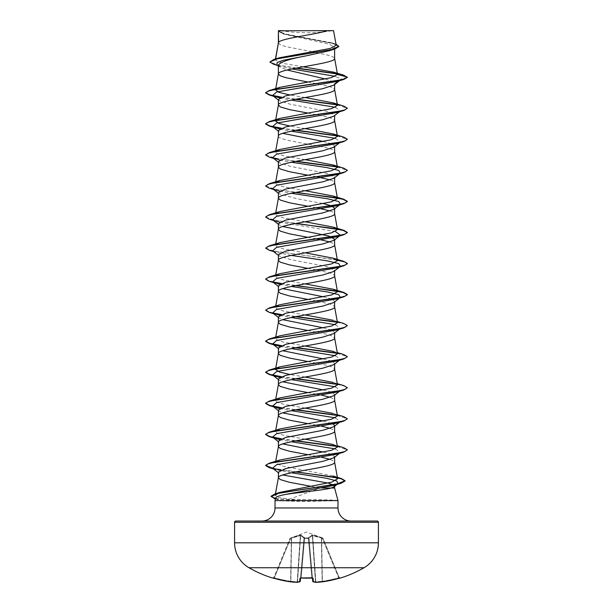 <?xml version="1.0" encoding="UTF-8"?>
<svg xmlns="http://www.w3.org/2000/svg" width="613" height="613" viewBox="0 0 613 613"><rect width="100%" height="100%" fill="white"/><g stroke="black" fill="none" stroke-linecap="round" stroke-linejoin="round"><path stroke-width="0.46" stroke-dasharray="3.06 2.3" d="M340.062 578.143L340.016 578.028A0.613 0.613 -22.5 0 1 339.265 577.676L322.967 538.329L339.265 577.676L338.667 577.775L339.863 578.051L339.265 577.676A0.613 0.613 157.5 0 0 339.832 578.051M299.964 581.745A0.613 0.559 74.9 0 0 300.217 581.27A0.613 0.559 74.9 0 1 299.619 581.829A0.613 0.605 5 0 0 300.263 581.285A0.613 0.605 5 0 1 300.263 581.285L304.033 538.229L300.546 578.044L304.033 538.229L300.569 577.775L301.152 578.051L299.926 578.312L299.619 581.829A115.052 43.86 -84.6 0 1 296.922 582.35A115.052 105.888 -77.1 0 1 290.531 581.829L290.853 581.27L290.531 581.829A115.037 114.6 0 0 1 274.157 578.312L272.938 578.143L273.682 577.791M322.951 538.283L312.622 535.065L311.948 535.065L308.408 537.984L311.948 535.065L322.614 537.984L306.5 532.084L290.033 538.329L300.301 535.586L291.367 538.229L290.616 581.27A114.424 113.987 180 0 1 274.333 577.775L273.735 577.676L290.033 538.329L273.735 577.676L274.333 577.775L274.157 578.312L290.6 538.513L274.333 577.775A114.424 113.987 180 0 0 290.616 581.27L291.367 538.229L290.6 538.513L290.386 537.984L300.378 535.065L301.052 535.065L304.592 537.984L308.408 537.984A0.613 0.575 -5 0 1 308.99 538.513L312.454 578.044L308.967 538.229L312.431 577.775L308.99 538.513L304.615 538.329L308.385 538.329L311.825 577.676L312.431 577.775L312.737 581.27A0.613 0.605 175 0 0 313.381 581.829L313.074 578.312L311.856 578.028A114.539 105.819 0 0 1 306.5 578.143A114.539 105.819 0 0 1 301.144 578.028M312.454 578.09L311.825 577.676L308.385 538.329L308.99 538.513A0.613 0.575 -5 0 0 308.408 537.984L304.592 537.984L301.052 535.065L300.378 535.065L290.049 538.283M335.15 567.73L277.85 567.73M340.016 578.028L338.843 578.312L338.667 577.775L338.843 578.312A115.037 114.6 0 0 1 322.469 581.829L322.147 581.27L322.469 581.829A115.052 105.888 77.1 0 1 316.078 582.35A115.052 43.86 84.6 0 1 313.381 581.829A0.613 0.559 105.1 0 1 312.783 581.27A114.439 43.623 -95.4 0 0 315.465 581.791L315.465 581.791A0.613 0.567 96.6 0 0 316.078 582.35L315.795 581.791L316.055 582.35A0.613 0.613 0 0 1 315.956 582.35M280.493 30.65A163.464 163.464 0 0 0 332.507 30.65L280.493 30.65L332.507 30.65M334.614 488.009L331.258 488.009M322.017 488.009L320.093 488.009L289.681 499.097L278.8 497.618L275.229 495.12M337.985 500.599L337.319 500.469C332.154 499.924 320.614 499.618 302.699 499.557L289.681 499.097M278.386 42.864L280.287 44.772L285.719 46.596L312.607 51.791M278.608 42.32L278.386 42.941M278.386 30.811L283.512 34.037L329.173 44.09L334.614 47.446L334.614 49.063M334.614 47.446L329.48 50.703M325.419 78.985L332.208 81.468L334.614 83.966L333.901 85.077M334.614 83.966L334.614 84.517M278.386 99.498L279.099 100.609L290.225 104.21L327.472 111.42L334.614 115.022L333.901 116.141M334.614 115.022L334.614 115.573M323.38 141.503L331.648 143.787L334.614 146.078L334.614 146.637M278.386 254.778L279.099 255.897L290.248 259.498L327.457 266.701L334.614 270.31L334.614 270.862M323.38 296.792L331.656 299.083L334.614 301.366L333.901 302.477M334.614 301.366L334.614 301.925M323.38 327.848L331.648 330.131L334.614 332.422L333.886 333.541M334.614 332.422L334.614 332.982M323.38 358.904L331.633 361.195L334.614 363.486L333.901 364.597M334.614 363.486L334.614 364.038M323.38 389.96L331.648 392.251L334.614 394.542L333.901 395.653M316.017 52.419L330.407 55.729L334.139 57.561L334.614 58.473M278.386 65.177L279.405 66.794L287.076 70.005M307.887 82.012L327.281 85.874L332.713 87.705L334.614 89.529M307.887 113.068L327.281 116.937L332.713 118.761L334.614 120.585M278.386 130.554L279.099 131.665L278.386 131.105M278.386 136.117C276.647 141.289 336.353 146.469 334.614 151.649L334.614 151.564M278.386 161.61L279.091 162.721L290.248 166.33L327.457 173.533L334.614 177.142M307.887 175.18L316.775 176.789M330.277 179.923L332.713 180.873L334.614 182.705M278.386 192.666L279.099 193.785L296.83 198.696L323.38 203.616M307.887 206.236L316.775 207.845M330.277 210.979L332.713 211.929L334.614 213.761M278.386 223.722L279.099 224.841L282.723 226.504M307.887 237.3L316.775 238.901M330.269 242.035L334.139 243.905L334.614 244.817M307.887 268.356L316.775 269.958M317.595 270.118L330.407 273.137L334.139 274.961L334.614 275.873M278.386 285.842L279.099 286.953L278.386 286.394M307.887 299.412L316.775 301.021M317.595 301.175L330.407 304.194L334.139 306.017L334.614 306.929M278.386 316.898L279.099 318.009L282.723 319.679M307.887 330.468L327.281 334.338L332.713 336.162L334.614 337.993M278.386 347.954L279.091 349.065L278.386 348.506M307.887 361.524L327.281 365.394L332.713 367.218L334.614 369.049M278.386 379.01L279.099 380.121L282.723 381.792M307.887 392.588L316.775 394.19M317.595 394.343L321.679 395.163M330.277 397.324L334.139 399.193L334.614 400.105M278.386 410.066L279.099 411.177L282.723 412.855M323.38 421.016L333.288 424.073M307.887 423.644L316.775 425.246M317.595 425.407L321.679 426.219M330.269 428.38L334.139 430.249L334.614 431.161M278.386 441.122L279.091 442.241L278.386 441.682M323.388 452.072L331.641 454.371L334.614 456.654M307.887 454.7L321.679 457.275M330.277 459.436L334.139 461.305L334.614 462.217M278.386 472.186L279.099 473.297L278.386 472.738M311.013 486.308L316.392 487.289M317.189 487.442L320.093 488.009M303.205 66.817L282.999 63.407L275.283 60.005L279.306 57.783M336.2 45.278L331.962 42.856L285.022 33.899L278.417 30.849L327.779 30.65M275.513 59.561L275.628 58.894M338.422 81.046L340.989 79.077L335.265 76.357M291.872 68.94L280.363 66.357L276.869 64.779M339.441 80.74L340.989 79.077L347.364 77.368L337.326 73.958M295.688 68.189L273.582 64.25M338.889 46.519L332.468 43.324L282.631 33.746L278.386 31.255M343.625 75.123L337.02 73.644M296.485 68.035L277.13 64.901L269.858 61.76M335.993 44.136L284.677 34.09L278.371 30.826M332.867 475.941L281.352 465.773L275.505 462.539M305.113 439.169L283.788 435.33L277.482 433.406L275.521 431.483M337.495 415.959L333.135 413.446L337.273 414.71M305.113 408.112L283.796 404.274L277.482 402.35L275.521 400.427M337.487 384.903L333.15 382.389L337.273 383.654M305.113 377.056L289.62 374.428M305.113 346L283.788 342.154L277.474 340.23L275.521 338.315L279.857 335.801M337.495 322.783L333.15 320.277L337.273 321.541M305.113 314.944L283.788 311.097L277.49 309.182L275.513 307.259L279.873 304.745M305.113 283.88L283.781 280.041L277.482 278.118L275.505 276.195L279.85 273.689M305.113 252.824L283.796 248.985L277.474 247.062L275.528 245.139L279.865 242.625M305.113 221.768L283.788 217.921L277.49 216.006L275.505 214.083L279.865 211.569M305.113 190.712L283.773 186.865L277.482 184.95L275.505 183.026L275.727 181.785M305.113 159.656L283.796 155.809L277.482 153.894L275.521 151.97M305.113 128.6L289.62 125.972M305.113 97.536L289.62 94.915M337.288 500.599L302.669 501.564L275.015 500.599M275.735 497.894L278.087 499.672L283.122 500.599M340.399 79.989L336.912 81.498M279.712 97.973L291.321 100.111M335.51 107.306L340.315 111.114M339.663 111.512L336.912 112.562M279.712 129.029L291.321 131.174M335.503 138.362L340.407 142.101M279.712 160.085L291.321 162.23M272.601 188.689L276.088 190.206L273.559 189.44M279.712 191.141L291.321 193.287M272.601 219.745L276.088 221.262L273.559 220.496M279.712 222.197L335.503 231.538M272.601 250.801L276.088 252.318L291.321 255.399M279.712 284.317L291.321 286.463M279.712 315.373L291.321 317.519M335.503 324.706L340.399 328.445L336.912 329.963M279.712 346.429L291.321 348.575M335.51 355.77L340.399 359.509L336.912 361.019M279.712 377.485L291.321 379.631M335.51 386.826L340.315 390.627M339.663 391.025L336.912 392.075M272.593 406.09L276.088 407.607L273.559 406.84M279.712 408.549L291.321 410.687M335.503 417.882L340.315 421.69M272.593 437.146L276.088 438.663L273.559 437.904M279.712 439.605L291.321 441.743M335.51 448.938L340.399 452.678M272.593 468.202L276.088 469.719L291.374 472.792M281.03 97.337L295.405 99.298M337.234 104.869L347.349 108.294M281.03 128.393L295.405 130.354M337.211 135.917L347.349 139.35M269.26 157.104L295.405 161.418M337.234 166.981L347.349 170.414M269.253 188.16L295.405 192.474M269.253 219.216L295.405 223.53M269.253 250.28L337.411 260.188M269.253 281.336L273.337 282.325M281.03 283.681L295.405 285.643M281.03 314.737L295.405 316.699M337.219 322.269L344.744 324.047L347.364 325.825M281.03 345.793L295.405 347.763M337.234 353.326L347.349 356.751M281.03 376.849L295.405 378.819M337.227 384.382L344.744 386.159L347.364 387.937M281.03 407.906L295.405 409.875M337.227 415.438L347.349 418.871M281.03 438.962L295.405 440.931M337.234 446.502L347.349 449.927M281.045 470.018L295.458 471.979M275.475 498.859L302.286 500.729L302.699 499.557M281.497 97.145L296.225 99.145M336.905 104.547L343.747 106.072M281.497 128.201L296.225 130.201M336.882 135.603L343.747 137.128M265.651 154.882L274.501 158.07L296.225 161.257M336.897 166.659L343.747 168.184M265.651 185.938L274.501 189.126L296.225 192.313M265.651 216.994L274.501 220.182L296.225 223.377M265.636 247.92L272.923 250.924L337.365 259.92M265.651 279.114L272.685 281.926M281.497 283.49L296.225 285.489M265.651 310.17L272.685 312.982M281.497 314.546L296.225 316.546M336.882 321.948L343.74 323.472M281.497 345.609L296.225 347.602M336.905 353.011L343.747 354.529M281.497 376.666L296.225 378.658M336.897 384.06L343.747 385.585M281.497 407.722L296.225 409.722M336.889 415.124L343.747 416.641M281.497 438.778L296.225 440.778M336.905 446.18L343.747 447.705M272.678 468.271L296.271 471.826M275.543 498.614L302.286 500.469L337.319 500.469M278.547 30.65L280.969 30.65M337.288 500.729L302.286 500.729L302.669 501.564M312.369 535.586L308.998 538.061L312.369 535.586L321.396 538.061L312.369 535.586A0.613 0.559 66.1 0 0 311.948 535.065A0.613 0.559 66.1 0 1 312.369 535.586L315.465 581.791L312.369 535.586M322.967 538.329L322.4 538.513L322.967 538.329A0.613 0.613 157.5 0 0 322.614 537.984L322.4 538.513L322.614 537.984A0.613 0.613 -22.5 0 1 322.967 538.329M300.47 578.059A0.613 0.59 5 0 0 300.569 577.775L300.37 578.128L301.152 578.051L300.546 578.09M297.167 582.319A0.613 0.567 83.4 0 0 297.535 581.791L300.631 535.586L304.002 538.061L300.631 535.586A0.613 0.559 113.9 0 1 301.052 535.065A0.613 0.559 113.9 0 0 300.631 535.586L297.535 581.791A0.613 0.567 83.4 0 1 296.922 582.35L297.205 581.791L296.945 582.35A0.613 0.613 0 0 0 297.044 582.35L299.811 581.814M304.033 538.229L304.033 538.229A0.613 0.575 -175 0 1 304.615 537.708A0.613 0.575 -175 0 0 304.033 538.229M304.615 538.329L304.01 538.513L304.615 538.329L301.175 577.676A113.926 105.252 180 0 0 306.5 577.791A113.926 105.252 180 0 0 311.825 577.676A113.926 105.252 180 0 1 301.175 577.676L304.592 537.984A0.613 0.575 -175 0 0 304.01 538.513A0.613 0.575 -175 0 1 304.592 537.984L304.615 538.329M308.998 538.061L308.998 538.061A0.613 0.544 48.1 0 0 308.462 537.54A0.613 0.544 48.1 0 1 308.998 538.061L312.783 581.27L308.998 538.061M321.633 538.229L322.384 581.27A114.424 113.987 180 0 0 338.667 577.775L322.4 538.513L321.633 538.229L322.4 538.513L338.667 577.775A114.424 113.987 180 0 1 322.384 581.27L321.633 538.229M321.373 537.54L321.396 538.061L321.373 537.54M312.622 535.065L312.699 535.586L312.622 535.065M308.385 537.708A0.613 0.575 -5 0 1 308.967 538.229A0.613 0.575 -5 0 0 308.385 537.708M304.538 537.54A0.613 0.544 131.9 0 0 304.002 538.061A0.613 0.544 131.9 0 1 304.538 537.54M300.378 535.065L300.301 535.586L300.378 535.065M291.627 537.54L291.604 538.061L291.627 537.54M291.16 537.708L291.367 538.229L291.16 537.708M272.984 578.028A0.613 0.613 22.5 0 0 273.735 577.676A0.613 0.613 -157.5 0 1 273.168 578.051M290.547 581.829L290.853 581.27L290.531 581.829A0.613 0.613 0 0 0 290.547 581.829L296.945 582.35M274.157 578.312L273.137 578.051L273.735 577.676L273.137 578.051M300.37 578.128L300.569 577.775A0.613 0.59 5 0 1 299.926 578.312M312.53 578.059A0.613 0.59 175 0 1 312.431 577.775A0.613 0.59 175 0 0 313.074 578.312M313.036 581.745A0.613 0.559 105.1 0 1 312.783 581.27A114.439 43.623 -95.4 0 0 315.465 581.791A0.613 0.567 96.6 0 0 315.833 582.319M322.453 581.829L322.147 581.27L322.469 581.829A0.613 0.613 0 0 1 322.453 581.829M275.015 507.955L337.985 507.955M234.58 522.261L378.42 522.261M378.42 542.812L234.58 542.812M312.699 535.586L315.795 581.791A114.439 105.321 -102.9 0 0 322.147 581.27L321.396 538.061L322.147 581.27A114.439 105.321 -102.9 0 1 315.795 581.791L312.699 535.586M304.002 538.061L300.217 581.27A114.439 43.623 95.4 0 1 297.535 581.791A114.439 43.623 95.4 0 0 300.217 581.27L304.002 538.061M300.301 535.586L297.205 581.791A114.439 105.321 102.9 0 1 290.853 581.27L291.604 538.061L290.853 581.27A114.439 105.321 102.9 0 0 297.205 581.791L300.301 535.586M283.512 34.037L282.631 33.746M280.363 66.357L277.865 65.568M334.399 43.607L331.962 42.856M275.505 338.307L275.727 337.066M275.505 307.259L275.727 306.01M275.505 276.195L275.727 274.953M275.505 245.139L275.727 243.897M275.505 214.083L275.727 212.841M275.283 60.005L275.475 58.94M278.087 499.672L275.467 498.905M276.088 159.15L273.559 158.384M276.088 252.318L273.559 251.552M276.088 283.375L273.559 282.616M276.088 314.431L273.559 313.672M276.088 469.719L273.559 468.96M278.386 100.049L279.099 100.609M340.407 111.045L339.441 111.796M278.386 162.161L279.091 162.721M278.386 193.225L279.099 193.785M278.386 224.281L279.099 224.841M278.386 255.337L279.099 255.897M278.386 317.45L279.099 318.009M340.399 328.445L339.441 329.196M340.399 359.509L339.441 360.26M278.386 379.57L279.099 380.129M340.399 390.565L339.441 391.316M278.386 410.626L279.091 411.185M340.399 421.621L339.441 422.372M333.135 444.502L337.273 445.774M333.135 351.326L337.273 352.598M279.405 66.794L278.386 65.982M312.63 578.128L311.764 578.059M339.863 578.051L338.843 578.312"/><path stroke-width="0.92" d="M273.168 578.051A0.613 0.613 -157.5 0 1 272.984 578.028L274.157 578.312A115.037 114.6 0 0 0 290.531 581.829L290.531 581.829A115.052 105.888 -77.1 0 0 296.922 582.35A115.052 43.86 -84.6 0 0 299.619 581.829L299.926 578.312L301.144 578.028A114.539 105.819 0 0 0 311.856 578.028L313.074 578.312L313.381 581.829A115.052 43.86 84.6 0 0 316.078 582.35A115.052 105.888 77.1 0 0 322.469 581.829L322.469 581.829A115.037 114.6 0 0 0 338.843 578.312L340.062 578.143A0.613 0.613 0 0 1 339.61 578.105M272.984 578.028L272.938 578.143A115.075 115.075 0 0 1 248.962 567.73L364.038 567.73A28.773 28.773 0 0 0 378.42 542.812L378.42 522.261L234.58 522.261L234.58 542.812L378.42 542.812M277.85 567.73L248.962 567.73A28.773 28.773 0 0 1 234.58 542.812M340.062 578.143A115.075 115.075 0 0 0 364.038 567.73L335.15 567.73M235.806 521.035L377.194 521.035L235.806 521.035A1.226 1.226 0 0 0 234.58 522.261M377.194 521.035A1.226 1.226 0 0 1 378.42 522.261M351.065 521.035A13.08 13.08 0 0 1 337.985 507.955L275.015 507.955A13.08 13.08 0 0 1 261.935 521.035L351.065 521.035L261.935 521.035M282.723 474.968L328.974 483.251L334.614 485.948L334.1 486.745L331.258 488.009C323.472 490.231 298.539 492.362 285.42 494.461C279.382 495.626 276.156 496.768 275.735 497.894L275.015 500.599L337.985 500.599L337.985 507.955M322.017 488.009L334.614 488.009L337.985 500.599M275.015 500.599L275.015 507.955M278.608 30.811L327.779 30.65C315.266 34.543 280.946 38.435 278.608 42.32L278.386 30.811L278.386 42.864M275.628 58.894L278.386 42.941M277.865 65.568L273.582 64.25L269.858 62.02L277.451 58.756L334.897 48.971L329.48 50.703L306.5 55.783C289.405 58.917 280.034 62.051 278.386 65.177L278.386 73.92M334.614 49.063L334.614 58.473C336.353 63.652 276.647 68.825 278.386 74.004L280.287 75.828L285.719 77.652L307.887 82.012M339.441 80.74L333.901 85.077L322.76 88.678L285.528 95.889L278.386 99.498L278.386 105.061L280.287 106.884L289.558 109.627L307.887 113.068M334.614 84.517L334.614 89.529C336.353 94.709 276.647 99.881 278.386 105.061L275.505 120.914L279.857 118.401L331.564 108.639L337.495 105.382L333.15 102.869L305.113 97.536M339.441 111.796L333.901 116.141L322.76 119.742L285.528 126.952L278.386 130.554L278.386 136.117C276.647 130.937 336.353 125.765 334.614 120.585L334.614 115.573M275.505 151.963L278.386 136.117M334.614 146.078L333.886 147.197L322.729 150.806L285.535 158.008L278.386 161.61L278.386 167.173L280.287 169.004L289.558 171.74L307.887 175.18M334.614 146.637L334.614 151.649C336.353 156.821 276.647 162.001 278.386 167.173L275.727 181.785M275.727 212.841L278.386 198.229C276.647 193.057 336.353 187.877 334.614 182.705L334.614 177.142L333.901 178.253L322.767 181.854L285.528 189.065L278.386 192.666L278.386 198.229L280.287 200.06L289.558 202.796L307.887 206.236M323.38 203.616L331.656 205.907L334.614 208.198L333.901 209.309L322.76 212.91L285.528 220.121L278.386 223.722L278.386 229.293L280.287 231.116L289.558 233.859L307.887 237.3M334.614 208.198L334.614 213.761C336.353 218.933 276.647 224.113 278.386 229.293L275.727 243.897M282.723 226.504L328.974 236.066L334.614 239.254L333.893 240.365L322.744 243.974L285.543 251.177L278.386 254.778L278.386 260.349L280.287 262.172L289.558 264.916L307.887 268.356M334.614 239.254L334.614 244.817C336.353 249.997 276.647 255.169 278.386 260.349L275.727 274.953M334.614 270.31L333.901 271.421L322.767 275.022L285.528 282.233L278.386 285.842L278.386 291.405L280.287 293.229L289.558 295.972L307.887 299.412M334.614 270.862L334.614 275.873C336.353 281.053 276.647 286.225 278.386 291.405L275.727 306.01M291.321 286.463L327.365 291.926L338.675 294.654L340.407 297.389L333.901 302.485L322.76 306.086L285.528 313.297L278.386 316.898L278.386 322.461L280.287 324.285L289.558 327.028L307.887 330.468M334.614 301.925L334.614 306.929C336.353 312.109 276.647 317.289 278.386 322.461L275.727 337.066M339.441 329.196L333.893 333.549L322.744 337.142L285.543 344.345L278.386 347.954L278.386 353.517L280.287 355.348L289.558 358.084L307.887 361.524M334.614 332.982L334.614 337.993C336.353 343.165 276.647 348.345 278.386 353.517L275.505 369.371L279.85 366.858L331.564 357.095L337.487 353.839L333.135 351.333L305.113 346M339.441 360.26L333.901 364.597L322.76 368.198L285.528 375.409L278.386 379.01L278.386 384.573L280.287 386.405L289.558 389.14L307.887 392.588M334.614 364.038L334.614 369.049C336.353 374.221 276.647 379.401 278.386 384.573L275.505 400.427L279.873 397.914L331.556 388.152L337.487 384.903L334.598 368.888M339.441 391.316L333.901 395.653L322.744 399.262L285.528 406.465L278.386 410.066L278.386 415.637L280.287 417.461L289.558 420.204L307.887 423.644M334.614 394.542L334.614 400.105C336.353 405.277 276.647 410.457 278.386 415.637L275.505 431.483L279.85 428.977L331.564 419.208L337.495 415.959L334.598 399.944M333.288 424.073L334.614 425.598L333.886 426.709L322.737 430.318L285.543 437.521L278.386 441.122L278.386 446.693L280.287 448.517L289.558 451.26L307.887 454.7M334.614 425.598L334.614 431.161C336.353 436.341 276.647 441.513 278.386 446.693L275.505 462.547L279.85 460.034L331.556 450.271L337.487 447.015L333.135 444.502L305.113 439.169M296.271 471.826L341.426 478.569L332.867 475.941L337.602 478.715L331.748 482.132L279.972 492.362L275.229 495.12L278.386 477.749C276.647 472.569 336.353 467.397 334.614 462.217L334.614 456.654L333.901 457.773L322.76 461.367L285.528 468.585L278.386 472.186L278.386 477.749L280.287 479.573L289.558 482.316L311.013 486.308M312.607 51.791L316.017 52.419M287.076 70.005L325.419 78.985M282.723 133.335L323.38 141.503M316.775 176.789L330.277 179.923M316.775 207.845L330.277 210.979M316.775 238.901L330.269 242.035M316.775 269.958L317.595 270.118M282.723 288.623L323.38 296.792M316.775 301.021L317.595 301.175M282.723 319.679L323.38 327.848M282.723 350.736L323.38 358.904M282.723 381.792L323.38 389.96M316.775 394.19L317.595 394.343M321.679 395.163L330.277 397.324M282.723 412.855L323.38 421.016M316.775 425.246L317.595 425.407M321.679 426.219L330.269 428.38M282.723 443.912L323.388 452.072M321.679 457.275L330.277 459.436M334.614 485.948L334.614 488.009M316.392 487.289L317.189 487.442M269.858 62.02L273.957 59.392L279.306 57.783L330.2 48.458L336.2 45.278L333.549 30.65L327.779 30.65M335.265 76.357L291.872 68.94M278.386 65.982L276.869 64.779L277.168 62.526L283.329 60.281L306.5 55.783M337.326 73.958L295.688 68.189M334.897 48.971L338.889 46.519L335.993 44.136M278.386 31.255L278.547 30.65L282.378 30.65M279.712 97.973L272.593 95.513L276.639 92.011L336.912 81.498L343.747 79.46L347.364 77.368L343.625 75.123L333.694 72.173L303.205 66.817M337.02 73.644L296.485 68.035M273.957 59.392L331.855 49.538L338.889 46.259M289.62 94.915L279.045 92.387L275.513 89.85L279.85 87.345L269.26 90.54L338.292 80.464L345.027 78.786L347.364 77.108L337.51 74.464L333.694 72.173M333.135 413.446L305.113 408.112M333.15 382.389L305.113 377.056M289.62 374.428L279.03 371.899L275.505 369.371M337.273 321.541L343.74 323.472L347.364 325.564L345.035 327.242L338.292 328.928L269.253 338.997L279.857 335.801L331.564 326.039L337.495 322.783L334.598 306.776M333.15 320.277L305.113 314.944M296.225 285.489L343.74 292.409L347.364 294.508L345.027 296.186L338.292 297.864L269.253 307.941L279.873 304.738L331.556 294.983L337.487 291.727L333.15 289.213L305.113 283.88M337.365 259.92L343.74 261.353L347.364 263.452L345.027 265.13L338.292 266.808L269.253 276.884L279.85 273.689L331.564 263.927L337.495 260.671L333.135 258.157L305.113 252.824M296.225 223.377L343.74 230.296L347.364 232.396L345.027 234.074L338.284 235.752L269.253 245.828L279.865 242.625L331.556 232.863L337.487 229.614L333.15 227.101L305.113 221.768M296.225 192.313L343.74 199.24L347.364 201.34L345.027 203.018L338.284 204.696L269.253 214.772L279.865 211.569L331.556 201.807L337.487 198.551L333.15 196.045L305.113 190.712M275.505 183.026L279.85 180.513L331.564 170.751L337.495 167.495L333.135 164.989L305.113 159.656M275.521 151.97L279.865 149.457L331.549 139.695L337.479 136.438L333.15 133.925L305.113 128.6M289.62 125.972L279.045 123.443L275.505 120.914M279.85 87.345L331.143 77.69L337.51 74.464M291.321 100.111L335.51 107.306M340.315 111.114L339.663 111.512M347.349 108.294L343.747 110.516L336.912 112.562L276.639 123.067L272.593 126.577L279.712 129.029M291.321 131.174L335.503 138.362M333.893 147.204L340.407 142.101L336.912 143.618L276.639 154.131L272.601 157.633L279.712 160.085M291.321 162.23L327.365 167.694L338.675 170.429L340.407 173.157L336.92 174.674L276.639 185.187L272.601 188.689L278.386 193.225M276.088 190.206L279.712 191.141M291.321 193.287L327.365 198.75L338.675 201.485L340.407 204.213L336.912 205.73L276.639 216.243L272.601 219.745L278.386 224.281M276.088 221.262L279.712 222.197M335.503 231.538L340.407 235.269L336.912 236.787L276.639 247.3L272.601 250.801L278.386 255.337M291.321 255.399L327.365 260.87L338.675 263.598L340.407 266.333L336.912 267.85L276.639 278.356L272.601 281.857L279.712 284.317M340.407 297.389L336.912 298.906L276.639 309.412L272.593 312.921L279.712 315.373M291.321 317.519L335.503 324.706M347.364 325.564L343.74 327.924L336.912 329.963L276.639 340.468L272.593 343.977L279.712 346.429M291.321 348.575L335.51 355.77M347.349 356.751L343.747 358.98L336.912 361.019L276.639 371.532L272.593 375.033L279.712 377.485M291.321 379.631L335.51 386.826M340.315 390.627L339.663 391.025M337.273 383.654L343.747 385.585L347.364 387.684L343.747 390.037L336.912 392.075L276.639 402.588L272.593 406.09L278.386 410.626M276.088 407.607L279.712 408.549M291.321 410.687L335.503 417.882M340.315 421.69L336.912 423.131L276.639 433.644L272.593 437.146L278.386 441.682M276.088 438.663L279.712 439.605M291.321 441.743L335.51 448.938M333.901 457.773L340.399 452.678L336.912 454.195L276.639 464.7L272.593 468.202L278.386 472.738M291.374 472.792L326.292 478.224L336.729 480.937L338.062 483.657L334.254 485.312L285.42 494.461M343.747 79.46L274.716 89.536L267.973 91.214L265.636 92.892L269.26 94.992L281.03 97.337M295.405 99.298L337.234 104.869M343.747 110.516L274.716 120.592L267.973 122.271L265.636 123.949L269.26 126.048L281.03 128.393M295.405 130.354L337.211 135.917M347.349 139.35L343.747 141.572L274.716 151.649L267.973 153.327L265.636 155.005L269.26 157.104L273.559 158.384M295.405 161.418L337.234 166.981M347.349 170.414L343.747 172.636L274.716 182.705L267.973 184.39L265.636 186.068L269.253 188.16L273.559 189.44M295.405 192.474L331.166 197.034L343.096 199.317L347.364 201.6L343.747 203.692L274.716 213.768L267.973 215.447L265.636 217.125L269.253 219.216L273.559 220.496M295.405 223.53L331.166 228.09L343.096 230.373L347.364 232.656L343.74 234.748L274.708 244.825L267.973 246.503L265.636 248.181L269.253 250.28L273.559 251.552M337.411 260.188L344.797 261.95L347.364 263.713L343.74 265.804L274.708 275.881L267.965 277.559L265.636 279.237L269.253 281.336L273.559 282.616M273.337 282.325L281.03 283.681M295.405 285.643L331.158 290.21L343.088 292.485L347.364 294.769L343.74 296.868L274.701 306.937L267.965 308.623L265.636 310.301L269.253 312.392L281.03 314.737M295.405 316.699L337.219 322.269M343.74 327.924L274.701 338.001L267.965 339.679L265.636 341.357L269.253 343.449L281.03 345.793M295.405 347.763L337.234 353.326M343.747 358.98L274.701 369.057L267.965 370.735L265.636 372.413L269.253 374.505L281.03 376.849M295.405 378.819L337.227 384.382M343.747 390.037L274.708 400.113L267.965 401.791L265.636 403.469L269.26 405.568L281.03 407.906M295.405 409.875L337.227 415.438M347.349 418.871L343.747 421.093L274.708 431.169L267.973 432.847L265.636 434.525L269.26 436.625L281.03 438.962M295.405 440.931L337.234 446.502M347.349 449.927L343.747 452.149L274.708 462.225L267.973 463.903L265.636 465.581L269.26 467.681L281.045 470.018M295.458 471.979L329.901 476.485L341.112 478.738L345.073 480.99L341.18 483.236L278.854 493.181L271.053 496.499L275.475 498.859M334.614 83.966L338.422 81.046M269.26 90.54L265.636 92.632L269.812 94.892L281.497 97.145M296.225 99.145L336.905 104.547M333.15 102.869L343.747 106.072L347.364 108.164L345.027 109.842L338.292 111.52L269.26 121.596L265.636 123.696L269.812 125.949L281.497 128.201M296.225 130.201L336.882 135.603M333.15 133.925L343.747 137.128L347.364 139.22L345.027 140.906L338.284 142.584L269.253 152.652L265.651 154.882M296.225 161.257L336.897 166.659M333.135 164.981L343.747 168.184L347.364 170.284L345.027 171.962L338.284 173.64L269.253 183.716L265.651 185.938M269.253 214.772L265.651 216.994M269.253 245.828L265.636 248.181M269.253 276.884L265.651 279.114M272.685 281.926L281.497 283.49M269.253 307.941L265.651 310.17M272.685 312.982L281.497 314.546M296.225 316.546L336.882 321.948M269.253 338.997L265.636 341.096L269.82 343.349L281.497 345.609M296.225 347.602L336.905 353.011M337.273 352.598L343.747 354.529L347.364 356.62L345.035 358.306L338.299 359.984L269.253 370.06L265.636 372.152L269.82 374.405L281.497 376.666M296.225 378.658L336.897 384.06M347.364 387.684L345.035 389.362L338.299 391.04L269.26 401.117L265.636 403.208L269.82 405.469L281.497 407.722M296.225 409.722L336.889 415.124M337.273 414.71L343.747 416.641L347.364 418.74L345.035 420.418L338.299 422.096L269.26 432.173L265.636 434.272L269.812 436.525L281.497 438.778M296.225 440.778L336.905 446.18M337.273 445.774L343.747 447.705L347.364 449.796L345.035 451.475L338.292 453.153L269.26 463.229L265.636 465.328L272.678 468.271M341.426 478.569L345.073 480.73L336.866 484.032L274.9 493.932L271.053 496.246L275.543 498.614M313.036 581.745A0.613 0.559 105.1 0 0 313.189 581.814A0.613 0.613 0 0 1 312.737 581.285A0.613 0.605 175 0 1 312.737 581.27A0.613 0.613 0 0 0 313.189 581.814A0.613 0.559 105.1 0 0 313.381 581.829A0.613 0.605 175 0 1 312.737 581.285L312.454 578.09M300.546 578.09L300.263 581.27A0.613 0.605 5 0 0 300.263 581.27A0.613 0.605 5 0 1 299.619 581.829A0.613 0.559 74.9 0 0 299.964 581.745M273.735 577.676L273.137 578.051L274.157 578.312L290.531 581.829L296.96 582.35A0.613 0.613 0 0 0 297.044 582.35A0.613 0.567 83.4 0 0 297.167 582.319M299.811 581.814A0.613 0.613 0 0 0 300.263 581.285A0.613 0.613 0 0 1 299.811 581.814L297.044 582.35A0.613 0.567 83.4 0 1 296.922 582.35L296.945 582.35M299.926 578.312A0.613 0.59 5 0 0 300.47 578.059M301.144 578.028L312.431 577.775M313.074 578.312A0.613 0.59 175 0 1 312.53 578.059M315.956 582.35L313.189 581.814L315.956 582.35A0.613 0.613 0 0 0 316.055 582.35L316.078 582.35A0.613 0.567 96.6 0 1 315.833 582.319M339.863 578.051L322.453 581.829A0.613 0.613 0 0 0 322.469 581.829L338.843 578.312L339.863 578.051L339.265 577.676M312.63 578.128L301.152 578.051M337.617 478.707L334.598 462.064M337.495 447.015L334.598 431.008M337.495 353.839L334.598 337.832M337.495 291.727L334.598 275.72M337.495 260.671L334.598 244.664M337.495 229.607L334.598 213.6M337.495 198.551L334.598 182.544M337.495 167.495L334.598 151.488M337.495 136.438L334.598 120.432M337.495 105.382L334.598 89.375M275.505 89.85L278.402 73.844M337.502 74.334L334.598 58.319M275.475 58.94L278.402 42.787M275.467 498.905L274.18 498.53M276.088 97.03L269.26 94.992M276.088 128.086L269.26 126.048M336.912 143.618L343.747 141.572M336.92 174.674L343.747 172.636M336.912 205.73L343.747 203.692M336.912 236.787L343.74 234.748M336.912 267.85L343.74 265.804M336.912 298.906L343.74 296.868M273.559 313.672L269.253 312.392M276.088 345.487L269.253 343.449M276.08 376.551L269.253 374.505M273.559 406.84L269.26 405.568M336.912 423.131L343.747 421.093M273.559 437.904L269.26 436.625M336.912 454.195L343.747 452.149M273.559 468.96L269.26 467.681M334.254 485.312L341.18 483.236M272.593 95.513L278.386 100.049M272.593 126.577L278.386 131.105M272.601 157.633L278.386 162.161M340.407 173.157L333.901 178.253M340.407 204.213L333.901 209.309M340.407 235.269L333.893 240.373M340.407 266.333L333.909 271.421M272.601 281.857L278.386 286.394M272.593 312.921L278.386 317.45M272.593 343.977L278.386 348.506M272.593 375.033L278.386 379.57M339.441 422.372L333.893 426.717M338.062 483.657L334.1 486.745M279.972 492.362L274.9 493.932M279.842 460.034L269.26 463.229M279.85 428.977L269.26 432.173M279.865 397.914L269.26 401.117M279.85 366.858L269.253 370.06M333.15 289.213L343.74 292.409M333.135 258.157L343.74 261.353M333.15 227.101L343.74 230.296M333.15 196.045L343.74 199.24M279.85 180.513L269.253 183.716M279.865 149.449L269.253 152.652M279.85 118.401L269.26 121.596M272.938 578.143L273.682 577.791M274.157 578.312L290.531 581.829A0.613 0.613 0 0 0 290.547 581.829L290.547 581.829M316.055 582.35L322.453 581.829L316.055 582.35"/></g></svg>

